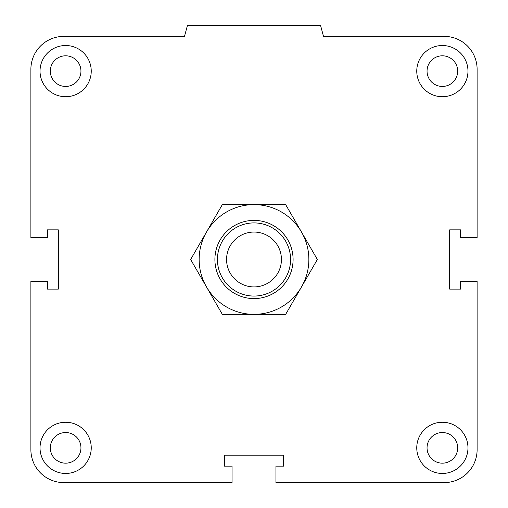 <?xml version="1.0" encoding="UTF-8"?>
<svg xmlns="http://www.w3.org/2000/svg" width="508" height="508" viewBox="0 0 508 508"><rect width="100%" height="100%" fill="white"/><g stroke="black" fill="none" stroke-linecap="round" stroke-linejoin="round"><path stroke-width="0.76" d="M427.05 447.853A15.316 15.316 0 0 1 442.366 432.537A15.316 15.316 0 0 1 457.683 447.853A15.316 15.316 0 0 1 442.366 463.169A15.316 15.316 0 0 1 427.05 447.853M416.763 447.853A25.603 25.603 0 0 1 455.168 425.679A25.603 25.603 0 0 1 455.168 470.027A25.603 25.603 0 0 1 416.763 447.853M50.317 447.853A15.316 15.316 0 0 1 65.634 432.537A15.316 15.316 0 0 1 80.95 447.853A15.316 15.316 0 0 1 65.634 463.169A15.316 15.316 0 0 1 50.317 447.853M40.03 447.853A25.603 25.603 0 0 1 78.435 425.679A25.603 25.603 0 0 1 78.435 470.027A25.603 25.603 0 0 1 40.03 447.853M50.317 71.12A15.316 15.316 0 0 1 65.634 55.804A15.316 15.316 0 0 1 80.95 71.12A15.316 15.316 0 0 1 65.634 86.436A15.316 15.316 0 0 1 50.317 71.12M40.03 71.12A25.603 25.603 0 0 1 78.435 48.946A25.603 25.603 0 0 1 78.435 93.294A25.603 25.603 0 0 1 40.03 71.12M427.05 71.12A15.316 15.316 0 0 1 442.366 55.804A15.316 15.316 0 0 1 457.683 71.12A15.316 15.316 0 0 1 442.366 86.436A15.316 15.316 0 0 1 427.05 71.12M416.763 71.12A25.603 25.603 0 0 1 455.168 48.946A25.603 25.603 0 0 1 455.168 93.294A25.603 25.603 0 0 1 416.763 71.12M275.946 466.141L283.629 466.141L283.629 455.168L224.371 455.168L224.371 466.141L232.054 466.141L232.054 482.6L63.805 482.6A32.918 32.918 0 0 1 30.886 449.682L30.886 281.432L47.346 281.432L47.346 289.115L58.318 289.115L58.318 229.857L47.346 229.857L47.346 237.541L30.886 237.541L30.886 69.291A32.918 32.918 0 0 1 63.805 36.373L184.506 36.373L187.446 25.4L320.554 25.4L323.494 36.373L444.195 36.373A32.918 32.918 0 0 1 477.114 69.291L477.114 237.541L460.654 237.541L460.654 229.857L449.682 229.857L449.682 289.115L460.654 289.115L460.654 281.432L477.114 281.432L477.114 449.682A32.918 32.918 0 0 1 444.195 482.6L275.946 482.6L275.946 466.141M290.576 259.486A36.576 36.576 0 0 0 235.712 227.813A36.576 36.576 0 0 0 235.712 291.16A36.576 36.576 0 0 0 290.576 259.486M281.432 259.486A27.432 27.432 0 0 1 240.284 283.242A27.432 27.432 0 0 1 240.284 235.731A27.432 27.432 0 0 1 281.432 259.486M317.354 259.486L301.511 286.918A54.864 54.864 0 0 0 301.511 232.054L317.354 259.486M285.674 314.35L254 314.35A54.864 54.864 0 0 0 301.511 286.918L285.674 314.35M222.326 314.35L206.489 286.918A54.864 54.864 0 0 0 254 314.35L222.326 314.35M190.646 259.486L206.489 232.054A54.864 54.864 0 0 0 206.489 286.918L190.646 259.486M206.489 232.054L222.326 204.622L254 204.622A54.864 54.864 0 0 0 206.489 232.054M254 204.622L285.674 204.622L301.511 232.054A54.864 54.864 0 0 0 254 204.622M293.091 259.486A39.091 39.091 0 0 0 234.455 225.628A39.091 39.091 0 0 0 234.455 293.345A39.091 39.091 0 0 0 293.091 259.486"/></g></svg>
